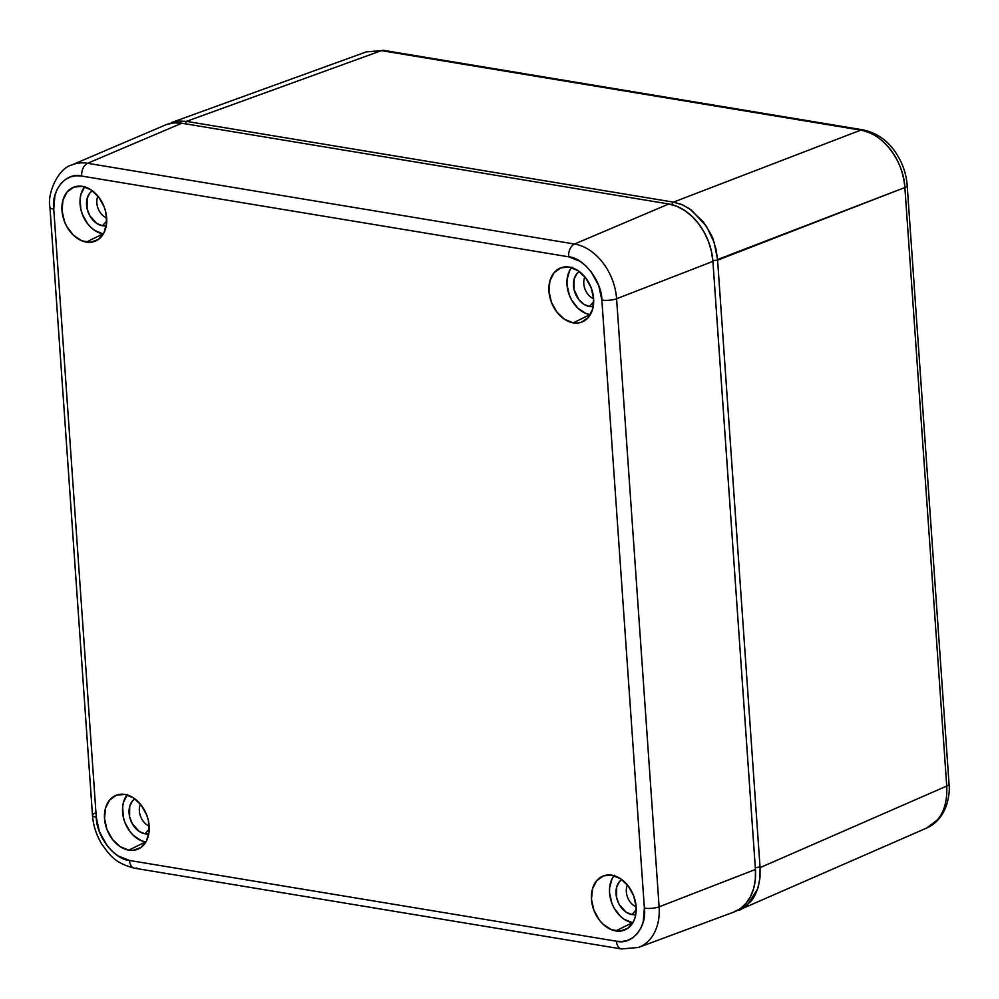 <?xml version="1.0" encoding="UTF-8"?>
<svg xmlns="http://www.w3.org/2000/svg" width="999" height="999" viewBox="0 0 999 999"><rect width="100%" height="100%" fill="white"/><g stroke="black" fill="none" stroke-linecap="round" stroke-linejoin="round"><path stroke-width="1.5" d="M863.186 129.907A10.577 6.643 99.4 0 0 860.763 130.132C882.454 133.017 903.596 160.527 904.882 187.525A10.577 2.922 -4 0 0 907.192 185.477A10.577 2.922 176 0 1 907.192 185.489A10.577 2.922 176 0 1 904.882 187.525L946.727 786.063A10.577 2.922 -4 0 0 949.05 784.028A10.577 2.922 176 0 1 946.727 786.063L904.882 187.525C903.508 172.889 898.725 160.277 890.534 149.713C882.417 139.061 872.489 132.542 860.763 130.132A10.577 6.643 -80.6 0 1 863.086 129.882A10.577 6.643 -80.6 0 1 865.683 131.306M171.179 122.652L178.584 121.016L171.179 122.652L366.258 51.898L383.766 50.387A10.577 6.643 99.4 0 0 381.443 50.637L366.258 51.898L381.443 50.637A10.577 6.643 -80.6 0 1 383.866 50.412M381.443 50.637L860.763 130.132L673.438 202.135L682.554 204.882L691.408 210.052L706.493 226.411L714.11 242.345L717.557 259.528L904.882 187.525L717.594 260.165L760.077 867.631L946.727 786.063L760.077 867.631L759.864 878.708L757.617 888.935L747.627 904.669L738.361 910.264C739.46 910.851 743.593 907.916 750.736 901.46C753.458 898.738 756.006 893.755 758.366 886.5L760.002 877.372L760.077 867.631L717.594 260.165L712.836 260.502L717.594 260.165L717.557 259.528L716.083 249.463L713.111 239.573C713.348 238.286 710.039 232.33 703.184 221.703L689.26 208.554L681.418 204.408L673.438 202.135L860.763 130.132L381.443 50.637L186.451 121.366L381.443 50.637M739.947 909.627L926.61 828.059L937.399 819.904C944.28 811.837 947.389 800.561 946.727 786.063M178.584 121.016L186.451 121.366L673.438 202.135L186.451 121.366L185.414 123.826L186.451 121.366L178.584 121.016M671.815 204.633L672.976 202.048L671.815 204.633M755.294 867.569L760.039 867.057L755.294 867.569M571.528 267.607A27.485 19.992 -111.8 0 0 569.467 295.467A27.485 19.992 -111.8 0 0 589.972 314.61L573.239 322.852A29.071 21.154 68.2 0 1 549.65 296.204A29.071 21.154 68.2 0 1 561.788 267.532A29.071 21.154 68.2 0 1 569.343 267.108L578.021 270.654L585.689 277.884L591.158 287.737L593.606 298.676L592.657 309.066L588.448 317.307L581.63 322.14L577.547 323.039L573.239 322.852L564.547 319.318L556.88 312.075L551.411 302.222L548.963 291.283L549.925 280.894L554.12 272.652L560.951 267.819L569.343 267.108A29.071 21.154 68.2 0 1 592.507 291.97A29.071 21.154 68.2 0 1 583.291 321.428A29.071 21.154 68.2 0 1 573.239 322.852L589.972 314.61A27.485 19.992 -111.8 0 0 590.309 314.66M127.098 794.917A27.485 19.992 -111.8 0 0 125.037 822.776A27.485 19.992 -111.8 0 0 145.529 841.92L128.796 850.161A29.071 21.154 68.2 0 1 105.207 823.513A29.071 21.154 68.2 0 1 117.345 794.854A29.071 21.154 68.2 0 1 124.9 794.43L133.591 797.964L141.259 805.206L146.728 815.047L148.364 820.491L149.126 831.355L146.491 840.858L140.871 847.527L133.117 850.349L128.796 850.161L120.105 846.628L112.45 839.385L106.98 829.545L104.533 818.593L105.482 808.203L109.69 799.974L116.508 795.129L124.9 794.43A29.071 21.154 68.2 0 1 148.077 819.292A29.071 21.154 68.2 0 1 138.849 848.738A29.071 21.154 68.2 0 1 128.796 850.161L145.529 841.92A27.485 19.992 -111.8 0 0 145.879 841.982M84.578 186.85A27.485 19.992 -111.8 0 0 82.517 214.698A27.485 19.992 -111.8 0 0 103.009 233.853L86.276 242.095A29.071 21.154 68.2 0 1 62.687 215.434A29.071 21.154 68.2 0 1 74.825 186.776A29.071 21.154 68.2 0 1 82.38 186.351L91.071 189.885L98.739 197.128L104.208 206.968L105.844 212.412L106.593 223.289L103.971 232.779L98.352 239.448L90.597 242.27L81.881 240.834L73.551 235.339L66.858 226.623L64.46 221.466L62.013 210.514L62.962 200.137L67.17 191.895L73.988 187.05L82.38 186.351A29.071 21.154 68.2 0 1 105.557 211.214A29.071 21.154 68.2 0 1 96.329 240.672A29.071 21.154 68.2 0 1 86.276 242.095L103.009 233.853A27.485 19.992 -111.8 0 0 103.359 233.903M614.06 875.686A27.485 19.992 -111.8 0 0 612 903.533A27.485 19.992 -111.8 0 0 632.492 922.689L615.759 930.931A29.071 21.154 68.2 0 1 592.17 904.27A29.071 21.154 68.2 0 1 604.308 875.611A29.071 21.154 68.2 0 1 611.863 875.186L620.554 878.72L628.209 885.963L633.678 895.803L636.126 906.755L635.177 917.144L633.453 921.615L627.822 928.283L620.067 931.105L611.363 929.669L603.034 924.175L599.4 920.141L593.93 910.301L591.483 899.35L592.444 888.973L596.653 880.731L603.471 875.886L611.863 875.186A29.071 21.154 68.2 0 1 635.027 900.049A29.071 21.154 68.2 0 1 625.811 929.507A29.071 21.154 68.2 0 1 615.759 930.931L632.492 922.689A27.485 19.992 -111.8 0 0 632.829 922.739M589.398 306.506L593.681 301.76L589.398 306.506L583.716 304.183L578.696 299.45L574.05 289.448L574.138 279.046L576.898 273.651L579.283 271.528A19.031 13.849 68.2 0 0 574.437 290.984A19.031 13.849 68.2 0 0 589.398 306.506A19.031 13.849 68.2 0 0 593.231 306.493L589.398 306.506M144.967 833.815L149.251 829.07L144.967 833.815L139.273 831.505L132.255 823.7L129.608 816.757L129.708 806.355L132.455 800.961L134.84 798.838A19.031 13.849 68.2 0 0 130.007 818.293A19.031 13.849 68.2 0 0 144.967 833.815A19.031 13.849 68.2 0 0 148.789 833.803L144.967 833.815M102.447 225.737L106.731 220.991L102.447 225.737L96.753 223.426L89.735 215.622L87.088 208.679L87.188 198.277L89.935 192.882L92.32 190.759A19.031 13.849 68.2 0 0 87.487 210.215A19.031 13.849 68.2 0 0 102.447 225.737A19.031 13.849 68.2 0 0 106.269 225.737L102.447 225.737M631.917 914.572L636.201 909.827L631.917 914.572L626.236 912.262L619.205 904.457L616.57 897.514L616.658 887.112L619.417 881.717L621.803 879.595A19.031 13.849 68.2 0 0 616.957 899.05A19.031 13.849 68.2 0 0 631.917 914.572A19.031 13.849 68.2 0 0 635.751 914.572L631.917 914.572M639.023 947.239A50.387 36.651 -111.8 0 0 659.115 906.83A10.577 2.922 176 0 1 644.38 908.128L601.86 300.05L598.726 285.639L591.008 271.578L585.776 265.809L580.057 261.351L568.618 256.805L81.656 176.049L76.136 175.762L70.592 176.86L65.372 179.495L60.827 183.641L57.28 189.086L54.92 195.454L53.759 209.153L96.279 817.219L99.413 831.63L107.118 845.703L112.35 851.473L118.082 855.918L129.52 860.464L616.47 941.22L621.99 941.508L627.547 940.409L632.767 937.774L637.312 933.628L640.859 928.183L643.206 921.815L644.38 908.128A10.577 2.922 -4 0 0 659.115 906.83L616.595 298.751A50.387 36.651 -111.8 0 0 574.537 244.031A10.577 6.643 99.4 0 0 568.618 256.805C583.691 257.68 601.848 281.306 601.86 300.05A10.577 2.922 -4 0 0 616.595 298.751A10.577 2.922 176 0 1 601.86 300.05L644.38 908.128C647.015 927.309 631.78 945.391 616.47 941.22A10.577 6.643 99.4 0 0 621.378 948.95M616.47 941.22L129.52 860.464A10.577 6.643 99.4 0 0 134.528 868.206L621.478 948.963A10.577 6.643 -80.6 0 1 621.478 948.963A10.577 6.643 -80.6 0 1 616.47 941.22M136.851 867.956A10.577 6.643 -80.6 0 1 134.428 868.193A10.577 6.643 -80.6 0 1 129.52 860.464C114.448 859.59 96.291 835.976 96.279 817.219A10.577 2.922 176 0 1 92.47 815.284A10.577 2.922 176 0 1 94.793 813.236M134.528 868.206C114.148 862.936 109.578 854.595 101.923 844.317C96.416 835.301 93.257 825.611 92.47 815.271A10.577 2.922 -4 0 0 96.279 817.219L53.759 209.153A10.577 2.922 176 0 1 49.95 207.205A10.577 2.922 176 0 1 49.95 207.18M92.47 815.271L49.95 207.205A10.577 2.922 -4 0 0 53.759 209.153C51.111 189.96 66.359 171.89 81.656 176.049A10.577 6.643 -80.6 0 1 87.575 163.274A50.387 36.651 -111.8 0 0 71.179 165.247M574.537 244.031L87.575 163.274A10.577 6.643 99.4 0 0 81.656 176.049L568.618 256.805A10.577 6.643 -80.6 0 1 574.537 244.031A50.387 36.651 68.2 0 1 616.595 298.751L712.911 261.388A52.86 38.449 -111.8 0 0 668.781 203.983L574.537 244.031L668.781 203.983L181.83 123.227A52.86 38.449 -111.8 0 0 165.147 125.075L71.678 165.022A50.387 36.651 68.2 0 1 87.575 163.274L181.83 123.227L87.575 163.274L574.537 244.031M571.903 267.158L569.555 270.717L567.07 279.683L567.02 284.765L569.343 295.105L571.603 299.987L577.934 308.229L585.814 313.424L589.972 314.61M127.46 794.467L123.489 802.259L122.64 807.005L123.352 817.282L124.9 822.427L130.07 831.73L133.504 835.539L141.383 840.733L145.529 841.92M84.94 186.388L80.969 194.181L80.107 198.926L80.832 209.203L82.38 214.348L87.55 223.651L90.984 227.46L94.793 230.507L103.009 233.853M614.422 875.224L612.075 878.783L609.59 887.761L609.54 892.831L611.863 903.183L614.123 908.066L620.454 916.295L624.275 919.342L632.492 922.689M621.478 948.963L638.498 947.439L733.803 912.075A52.86 38.449 -111.8 0 0 755.431 869.467L659.115 906.83L755.431 869.467L712.911 261.388L616.595 298.751L659.115 906.83A50.387 36.651 68.2 0 1 638.498 947.439A50.387 36.651 68.2 0 1 638.436 947.464M71.578 165.072A50.387 36.651 68.2 0 1 71.678 165.022C57.58 168.581 46.99 194.593 49.95 207.205M584.89 276.885A14.398 10.477 -111.8 0 0 593.606 298.738A14.398 10.477 68.2 0 1 584.89 276.885M140.447 804.195A14.398 10.477 -111.8 0 0 149.176 826.048A14.398 10.477 68.2 0 1 140.447 804.195M97.927 196.129A14.398 10.477 -111.8 0 0 106.656 217.982A14.398 10.477 68.2 0 1 97.927 196.129M627.409 884.964A14.398 10.477 -111.8 0 0 636.126 906.817A14.398 10.477 68.2 0 1 627.409 884.964M733.653 912.124L740.334 908.603L746.053 903.321L750.561 896.478L753.696 888.348L755.344 879.22L755.431 869.467L712.911 261.388L711.438 251.373L708.466 241.483L704.095 232.105L698.513 223.589L691.932 216.271L684.59 210.427L676.773 206.281L668.781 203.983L181.83 123.227L173.976 122.889L166.571 124.513M383.766 50.387L863.086 129.882C882.641 134.178 892.394 146.816 898.076 156.331C903.371 165.459 906.418 175.175 907.192 185.489L949.05 784.028C949.799 790.184 948.913 797.402 946.365 805.681C942.244 816.645 935.651 824.1 926.597 828.059"/></g></svg>
